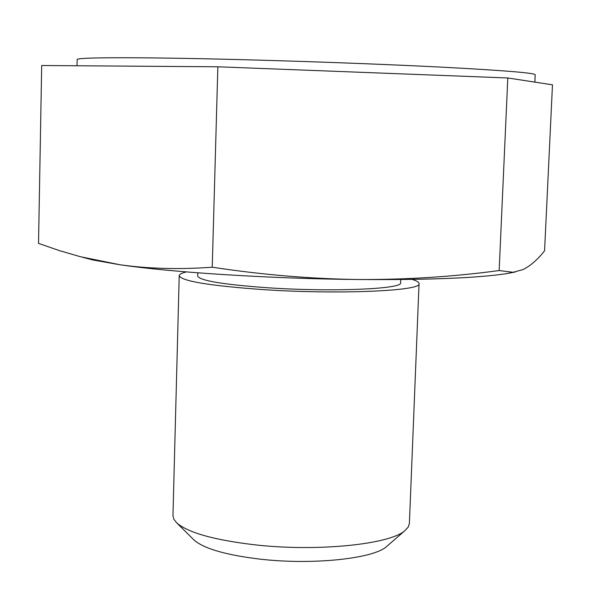 <?xml version="1.0" encoding="UTF-8"?>
<svg xmlns="http://www.w3.org/2000/svg" width="591" height="591" viewBox="0 0 591 591"><rect width="100%" height="100%" fill="white"/><g stroke="black" fill="none" stroke-linecap="round" stroke-linejoin="round"><path stroke-width="0.89" d="M217.857 66.79L507.802 77.968L499.151 270.56C452.883 276.773 405.869 279.757 358.109 279.513C310.364 278.841 261.739 274.734 212.235 267.198L217.857 66.79L41.688 65.505L38.526 243.381L59.07 250.503L80.258 256.686L119.973 264.761L92.853 259.974L82.969 257.388M507.802 77.968L552.474 84.816L544.577 250.739C537.803 259.464 530.644 265.728 523.101 269.548L513.121 272.288L499.151 270.56M515.123 272.037L506.265 273.692C477.292 278.065 427.906 280.008 358.109 279.513C270.678 278.723 171.442 272.385 119.973 264.761C148.747 268.802 179.501 269.614 212.235 267.198M400.72 279.55L400.595 282.771C403.365 289.036 331.92 292.117 267.93 287.78C223.014 284.544 199.595 280.629 197.69 276.041L197.778 272.82M412.082 279.41C416.721 280.828 419.049 282.232 419.049 283.614C422.513 290.994 337.919 294.702 261.872 289.524C208.874 285.667 181.319 281.043 179.221 275.657C179.317 274.276 181.725 273.035 186.453 271.919M419.049 283.614L409.393 523.456L408.218 527.083L404.968 530.6C389.949 544.503 316.532 551.972 253.96 544.725C213.972 539.93 188.285 532.705 176.901 523.035L173.894 519.312L172.956 515.618L179.221 275.657M387.467 545.781L386.484 546.631C373.18 558.798 311.73 565.247 259.427 559.064C225.925 554.971 204.213 548.699 194.276 540.255L193.353 539.339M534.892 82.119L535.187 74.621C533.008 72.826 502.143 70.351 442.585 67.197C383.877 64.183 302.001 61.154 231.591 59.403C137.555 57.054 77.51 57.32 77.185 59.425L77.007 65.764M506.265 273.692L513.121 272.288M92.853 259.974L87.468 258.503M386.484 546.631L404.968 530.6M194.276 540.255L176.901 523.035"/></g></svg>
